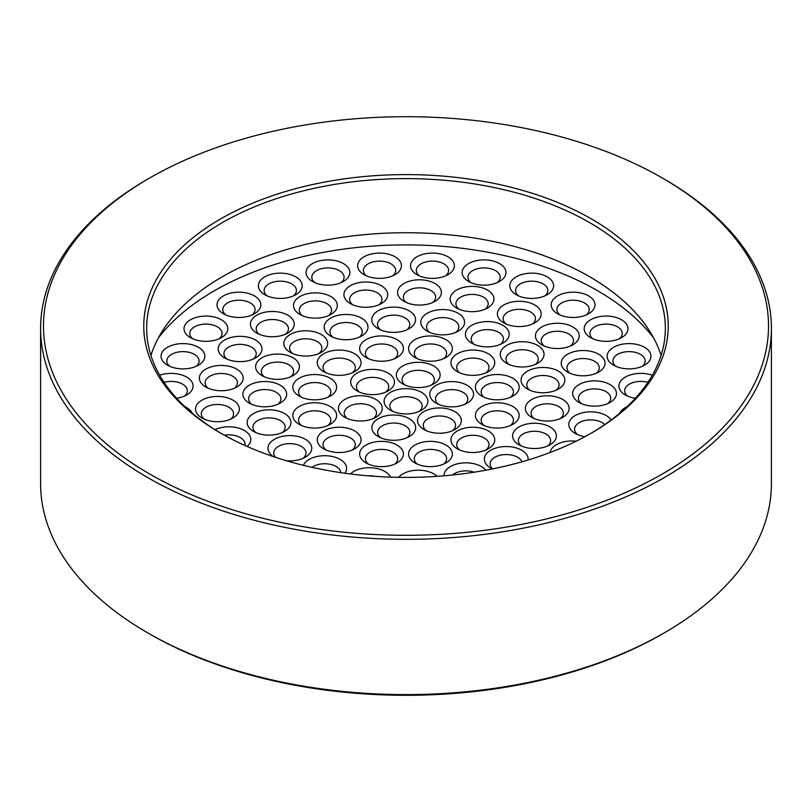<?xml version="1.0" encoding="UTF-8"?>
<svg xmlns="http://www.w3.org/2000/svg" width="812" height="812" viewBox="0 0 812 812"><rect width="100%" height="100%" fill="white"/><g stroke="black" fill="none" stroke-linecap="round" stroke-linejoin="round"><path stroke-width="1.22" d="M653.528 337.772A270.883 156.391 0 0 0 406 244.899A270.883 156.391 0 0 0 158.472 337.772M150.92 355.412A259.353 149.733 180 0 1 328.901 239.499A259.353 149.733 180 0 1 589.39 276.587A259.353 149.733 180 0 1 661.08 355.412M192.292 413.196A21.904 12.647 0 0 0 185.085 406.792M372.617 424.382A21.904 12.647 0 0 0 378.28 436.592A21.904 12.647 0 0 0 409.258 436.592A21.904 12.647 0 0 0 404.721 416.698A21.904 12.647 0 0 0 372.617 424.382M550.262 292.503A21.904 12.647 0 0 0 544.72 275.603A21.904 12.647 0 0 0 515.123 277.531A21.904 12.647 0 0 0 516.229 294.715A21.904 12.647 0 0 0 547.207 294.715A21.904 12.647 0 0 0 550.262 292.503M652.3 375.256A21.904 12.647 0 0 0 623.636 378.179A21.904 12.647 0 0 0 625.331 394.957A21.904 12.647 0 0 0 635.349 398.266M636.273 368.171A21.904 12.647 0 0 0 644.525 365.177A21.904 12.647 0 0 0 644.525 347.292A21.904 12.647 0 0 0 613.557 347.292A21.904 12.647 0 0 0 613.557 365.177A21.904 12.647 0 0 0 636.273 368.171M596.12 406.122A21.904 12.647 0 0 0 610.045 402.447A21.904 12.647 0 0 0 610.045 384.563A21.904 12.647 0 0 0 579.068 384.563A21.904 12.647 0 0 0 579.068 402.447A21.904 12.647 0 0 0 596.12 406.122M576.165 441.2A21.904 12.647 0 0 0 550.1 452.497M190.191 344.298A21.904 12.647 0 0 0 164.42 349.505A21.904 12.647 0 0 0 167.475 365.177A21.904 12.647 0 0 0 198.443 365.177A21.904 12.647 0 0 0 190.191 344.298M502.963 399.382A21.904 12.647 0 0 0 512.788 396.114A21.904 12.647 0 0 0 512.788 378.23A21.904 12.647 0 0 0 481.81 378.23A21.904 12.647 0 0 0 481.81 396.114A21.904 12.647 0 0 0 502.963 399.382M491.636 427.63A21.904 12.647 0 0 0 512.788 424.361A21.904 12.647 0 0 0 512.788 406.477A21.904 12.647 0 0 0 481.81 406.477A21.904 12.647 0 0 0 481.81 424.361A21.904 12.647 0 0 0 491.636 427.63M528.104 459.988A21.904 12.647 0 0 0 498.527 447.341A21.904 12.647 0 0 0 490.763 468.118A21.904 12.647 0 0 0 492.366 468.95M457.349 448.823A21.904 12.647 0 0 0 488.327 448.823A21.904 12.647 0 0 0 488.327 430.939A21.904 12.647 0 0 0 457.349 430.939A21.904 12.647 0 0 0 457.349 448.823L457.349 448.823M437.13 476.329A21.904 12.647 0 0 0 417.358 470.209A21.904 12.647 0 0 0 398.631 477.344M217.575 318.01A21.904 12.647 0 0 0 188.8 320.831A21.904 12.647 0 0 0 190.434 337.65A21.904 12.647 0 0 0 221.402 337.65A21.904 12.647 0 0 0 217.575 318.01M390.481 477.131A21.904 12.647 0 0 0 372.282 467.834A21.904 12.647 0 0 0 350.419 473.964M323.673 430.939A21.904 12.647 0 0 0 323.673 448.823A21.904 12.647 0 0 0 354.651 448.823A21.904 12.647 0 0 0 354.651 430.939A21.904 12.647 0 0 0 323.673 430.939M215.88 396.469A21.904 12.647 0 0 0 196.92 404.66A21.904 12.647 0 0 0 201.955 418.018A21.904 12.647 0 0 0 232.932 418.018A21.904 12.647 0 0 0 237.368 403.828A21.904 12.647 0 0 0 215.88 396.469M298.826 279.054A21.904 12.647 0 0 0 266.63 275.897A21.904 12.647 0 0 0 264.793 294.715A21.904 12.647 0 0 0 295.771 294.715A21.904 12.647 0 0 0 298.826 279.054M286.362 460.729A21.904 12.647 0 0 0 305.342 457.186A21.904 12.647 0 0 0 306.642 440.114A21.904 12.647 0 0 0 277.298 437.891A21.904 12.647 0 0 0 273.512 456.659M250.583 337.893A21.904 12.647 0 0 0 222.549 341.416A21.904 12.647 0 0 0 224.599 357.93A21.904 12.647 0 0 0 255.567 357.93A21.904 12.647 0 0 0 250.583 337.893M401.311 264.306A21.904 12.647 0 0 0 370.039 254.329A21.904 12.647 0 0 0 364.06 274.669A21.904 12.647 0 0 0 395.028 274.669A21.904 12.647 0 0 0 401.311 264.306M266.671 381.559A21.904 12.647 0 0 0 244.909 388.816A21.904 12.647 0 0 0 249.274 403.097A21.904 12.647 0 0 0 280.241 403.097A21.904 12.647 0 0 0 285.337 389.831A21.904 12.647 0 0 0 266.671 381.559M354.651 353.768A21.904 12.647 0 0 0 323.673 353.768A21.904 12.647 0 0 0 323.673 371.652A21.904 12.647 0 0 0 354.651 371.652A21.904 12.647 0 0 0 354.651 353.768M286.758 355.24A21.904 12.647 0 0 0 259.566 359.452A21.904 12.647 0 0 0 262.022 375.641A21.904 12.647 0 0 0 292.99 375.641A21.904 12.647 0 0 0 286.758 355.24M454.223 267.138A21.904 12.647 0 0 0 425.224 253.791A21.904 12.647 0 0 0 416.972 274.669A21.904 12.647 0 0 0 447.94 274.669A21.904 12.647 0 0 0 454.223 267.138M387.212 291.955A21.904 12.647 0 0 0 355.321 283.55A21.904 12.647 0 0 0 350.327 303.587A21.904 12.647 0 0 0 381.305 303.587A21.904 12.647 0 0 0 387.212 291.955M441.332 293.335A21.904 12.647 0 0 0 411.836 280.587A21.904 12.647 0 0 0 404 301.374A21.904 12.647 0 0 0 434.968 301.374A21.904 12.647 0 0 0 441.332 293.335M365.928 321.765A21.904 12.647 0 0 0 333.519 316.751A21.904 12.647 0 0 0 330.596 336.046A21.904 12.647 0 0 0 361.563 336.046A21.904 12.647 0 0 0 365.928 321.765M415.46 318.649A21.904 12.647 0 0 0 384.391 308.286A21.904 12.647 0 0 0 378.159 328.687A21.904 12.647 0 0 0 409.126 328.687A21.904 12.647 0 0 0 415.46 318.649M536.823 321.501A21.904 12.647 0 0 0 533.23 304.175A21.904 12.647 0 0 0 503.085 305.413A21.904 12.647 0 0 0 503.805 322.861A21.904 12.647 0 0 0 534.773 322.861A21.904 12.647 0 0 0 536.823 321.501M590.771 375.002A21.904 12.647 0 0 0 598.606 372.099A21.904 12.647 0 0 0 598.606 354.215A21.904 12.647 0 0 0 567.639 354.215A21.904 12.647 0 0 0 567.639 372.099A21.904 12.647 0 0 0 590.771 375.002M505.257 341.497A21.904 12.647 0 0 0 500.902 324.323A21.904 12.647 0 0 0 470.96 325.835A21.904 12.647 0 0 0 471.833 343.182A21.904 12.647 0 0 0 502.811 343.182A21.904 12.647 0 0 0 505.257 341.497M488.327 371.652L488.327 371.652A21.904 12.647 0 0 0 488.327 353.768A21.904 12.647 0 0 0 457.349 353.768A21.904 12.647 0 0 0 457.349 371.652A21.904 12.647 0 0 0 488.327 371.652M439.383 378.209A21.904 12.647 0 0 0 412.567 362.72A21.904 12.647 0 0 0 402.742 383.883A21.904 12.647 0 0 0 433.72 383.883A21.904 12.647 0 0 0 439.383 378.209M354.682 396.144A21.904 12.647 0 0 0 344.867 417.297A21.904 12.647 0 0 0 375.834 417.297A21.904 12.647 0 0 0 379.316 402.031A21.904 12.647 0 0 0 354.682 396.144M457.318 406.447A21.904 12.647 0 0 0 467.133 403.168A21.904 12.647 0 0 0 467.133 385.294A21.904 12.647 0 0 0 436.166 385.294A21.904 12.647 0 0 0 436.166 403.168A21.904 12.647 0 0 0 457.318 406.447M390.511 410.233A21.904 12.647 0 0 0 421.489 410.233A21.904 12.647 0 0 0 421.489 392.348A21.904 12.647 0 0 0 390.511 392.348A21.904 12.647 0 0 0 390.511 410.233L390.511 410.233M423.935 429.528A21.904 12.647 0 0 0 454.903 429.528A21.904 12.647 0 0 0 454.903 411.643A21.904 12.647 0 0 0 423.935 411.643A21.904 12.647 0 0 0 423.935 429.528L423.935 429.528M388.065 373.063A21.904 12.647 0 0 0 357.097 373.063A21.904 12.647 0 0 0 357.097 390.937A21.904 12.647 0 0 0 388.065 390.937A21.904 12.647 0 0 0 388.065 373.063M451.614 351.86A21.904 12.647 0 0 0 424.798 336.371A21.904 12.647 0 0 0 414.973 357.524A21.904 12.647 0 0 0 445.95 357.524A21.904 12.647 0 0 0 451.614 351.86M534.702 364.7A21.904 12.647 0 0 0 537.625 363.289A21.904 12.647 0 0 0 537.625 345.404A21.904 12.647 0 0 0 506.658 345.404A21.904 12.647 0 0 0 506.658 363.289A21.904 12.647 0 0 0 534.702 364.7M570.46 346.013A21.904 12.647 0 0 0 572.825 344.826A21.904 12.647 0 0 0 572.825 326.952A21.904 12.647 0 0 0 541.848 326.952A21.904 12.647 0 0 0 541.848 344.826A21.904 12.647 0 0 0 570.46 346.013A16.139 9.318 180 0 0 573.475 340.593A16.139 9.318 180 0 0 557.337 331.276A16.139 9.318 180 0 0 541.198 340.593A16.139 9.318 180 0 0 544.202 346.003M463.855 325.5A21.904 12.647 0 0 0 437.029 310.011A21.904 12.647 0 0 0 427.213 331.164A21.904 12.647 0 0 0 458.181 331.164A21.904 12.647 0 0 0 463.855 325.5M492.579 303.455A21.904 12.647 0 0 0 482.561 287.935A21.904 12.647 0 0 0 454.527 291.457A21.904 12.647 0 0 0 456.577 307.971A21.904 12.647 0 0 0 487.545 307.971A21.904 12.647 0 0 0 492.579 303.455M402.691 345.313A21.904 12.647 0 0 0 370.587 337.63A21.904 12.647 0 0 0 366.05 357.524A21.904 12.647 0 0 0 397.027 357.524A21.904 12.647 0 0 0 402.691 345.313M321.237 334.473A21.904 12.647 0 0 0 290.26 334.473A21.904 12.647 0 0 0 290.26 352.357A21.904 12.647 0 0 0 321.237 352.357A21.904 12.647 0 0 0 321.237 334.473M334.625 299.445A21.904 12.647 0 0 0 302.277 295.385A21.904 12.647 0 0 0 299.912 314.447A21.904 12.647 0 0 0 330.89 314.447A21.904 12.647 0 0 0 334.625 299.445M320.364 374.961A21.904 12.647 0 0 0 295.73 380.848A21.904 12.647 0 0 0 299.212 396.114A21.904 12.647 0 0 0 330.19 396.114A21.904 12.647 0 0 0 320.364 374.961M309.037 403.209A21.904 12.647 0 0 0 299.212 424.361A21.904 12.647 0 0 0 330.19 424.361A21.904 12.647 0 0 0 333.671 409.096A21.904 12.647 0 0 0 309.037 403.209M287.813 315.178A21.904 12.647 0 0 0 256.846 315.178A21.904 12.647 0 0 0 256.846 333.062A21.904 12.647 0 0 0 287.813 333.062A21.904 12.647 0 0 0 287.813 315.178M348.622 268.346A21.904 12.647 0 0 0 316.304 261.819A21.904 12.647 0 0 0 312.468 281.459A21.904 12.647 0 0 0 343.446 281.459A21.904 12.647 0 0 0 348.622 268.346M263.382 410.263A21.904 12.647 0 0 0 253.567 431.426A21.904 12.647 0 0 0 284.535 431.426A21.904 12.647 0 0 0 288.016 416.16A21.904 12.647 0 0 0 263.382 410.263M225.939 365.735A21.904 12.647 0 0 0 202.056 372.038A21.904 12.647 0 0 0 205.791 387.04A21.904 12.647 0 0 0 236.769 387.04A21.904 12.647 0 0 0 242.291 374.535A21.904 12.647 0 0 0 225.939 365.735M254.4 295.883A21.904 12.647 0 0 0 223.422 295.883A21.904 12.647 0 0 0 223.422 313.767A21.904 12.647 0 0 0 254.4 313.767A21.904 12.647 0 0 0 254.4 295.883M344.877 473.234A21.904 12.647 0 0 0 335.255 457.278A21.904 12.647 0 0 0 306.743 461.094A21.904 12.647 0 0 0 303.404 465.337M360.386 450.731A21.904 12.647 0 0 0 366.05 462.941A21.904 12.647 0 0 0 397.027 462.941A21.904 12.647 0 0 0 392.49 443.058A21.904 12.647 0 0 0 360.386 450.731M247.112 446.448A21.904 12.647 0 0 0 246.046 431.578A21.904 12.647 0 0 0 221.229 427.589A21.904 12.647 0 0 0 215.007 429.649M409.309 457.278A21.904 12.647 0 0 0 414.973 462.941A21.904 12.647 0 0 0 445.95 462.941A21.904 12.647 0 0 0 436.135 441.789A21.904 12.647 0 0 0 409.309 457.278M485.83 470.219A21.904 12.647 0 0 0 460.983 463.165A21.904 12.647 0 0 0 444.022 475.802M176.651 398.266A21.904 12.647 0 0 0 186.669 394.957A21.904 12.647 0 0 0 191.855 381.843A21.904 12.647 0 0 0 173.636 373.459A21.904 12.647 0 0 0 159.7 375.256M525.242 447.351A21.904 12.647 0 0 0 549.978 444.824A21.904 12.647 0 0 0 549.978 426.95A21.904 12.647 0 0 0 519.01 426.95A21.904 12.647 0 0 0 519.01 444.824A21.904 12.647 0 0 0 525.242 447.351M545.329 421.022A21.904 12.647 0 0 0 562.726 417.368A21.904 12.647 0 0 0 562.726 399.484A21.904 12.647 0 0 0 531.758 399.484A21.904 12.647 0 0 0 531.758 417.368A21.904 12.647 0 0 0 545.329 421.022M548.618 392.318A21.904 12.647 0 0 0 558.433 389.049A21.904 12.647 0 0 0 558.433 371.165A21.904 12.647 0 0 0 527.465 371.165A21.904 12.647 0 0 0 527.465 389.049A21.904 12.647 0 0 0 548.618 392.318M611.162 419.956A21.904 12.647 0 0 0 578.783 413.887A21.904 12.647 0 0 0 575.231 433.435A21.904 12.647 0 0 0 584.924 436.683M626.915 406.792A21.904 12.647 0 0 0 619.708 413.196M617.729 339.416A21.904 12.647 0 0 0 621.566 337.65A21.904 12.647 0 0 0 621.566 319.766A21.904 12.647 0 0 0 590.598 319.766A21.904 12.647 0 0 0 590.598 337.65A21.904 12.647 0 0 0 617.729 339.416M588.578 313.767L588.578 313.767A21.904 12.647 0 0 0 588.578 295.883A21.904 12.647 0 0 0 557.6 295.883A21.904 12.647 0 0 0 557.6 313.767A21.904 12.647 0 0 0 588.578 313.767M504.719 276.699A21.904 12.647 0 0 0 494.275 261.342A21.904 12.647 0 0 0 466.423 265.017A21.904 12.647 0 0 0 468.554 281.459A21.904 12.647 0 0 0 499.532 281.459A21.904 12.647 0 0 0 504.719 276.699M149.662 633.999L147.622 632.822L149.662 633.989A362.517 209.293 0 0 0 149.662 633.999A362.517 209.293 0 0 0 662.338 633.989L664.378 632.812A365.4 210.958 180 0 1 147.622 632.822A365.4 210.958 180 0 1 147.622 632.812A365.4 210.958 180 0 1 40.6 483.647L40.6 328.352A365.4 210.958 0 0 0 147.622 477.527A365.4 210.958 0 0 0 545.837 523.253A365.4 210.958 0 0 0 771.4 328.352A365.4 210.958 0 0 0 664.378 179.188L662.338 178.011A362.517 209.293 180 0 1 662.338 473.995A362.517 209.293 180 0 1 149.662 473.995A362.517 209.293 180 0 1 149.662 178.011A362.517 209.293 180 0 1 662.338 178.011M380.635 437.769A16.139 9.318 180 0 1 377.631 432.36A16.139 9.318 180 0 1 378.179 429.944A16.139 9.318 180 0 1 395.87 423.123A16.139 9.318 180 0 1 409.908 432.36A16.139 9.318 180 0 1 406.903 437.769M470.909 282.637A16.139 9.318 180 0 1 467.905 277.227A16.139 9.318 180 0 1 484.043 267.909A16.139 9.318 180 0 1 500.182 277.227A16.139 9.318 180 0 1 499.278 280.302A16.139 9.318 180 0 1 497.177 282.637M518.584 295.893A16.139 9.318 180 0 1 515.579 290.483A16.139 9.318 180 0 1 531.718 281.165A16.139 9.318 180 0 1 547.856 290.483A16.139 9.318 180 0 1 545.38 295.446A16.139 9.318 180 0 1 544.852 295.893M559.955 314.944A16.139 9.318 180 0 1 556.951 309.534A16.139 9.318 180 0 1 573.089 300.217A16.139 9.318 180 0 1 589.228 309.534A16.139 9.318 180 0 1 586.223 314.944M627.676 396.134A16.139 9.318 180 0 1 624.672 390.724A16.139 9.318 180 0 1 647.905 382.35M592.943 338.827A16.139 9.318 180 0 1 589.938 333.417A16.139 9.318 180 0 1 606.077 324.1A16.139 9.318 180 0 1 622.215 333.417A16.139 9.318 180 0 1 619.221 338.827M615.902 366.354A16.139 9.318 180 0 1 612.898 360.944A16.139 9.318 180 0 1 629.036 351.626A16.139 9.318 180 0 1 645.175 360.944A16.139 9.318 180 0 1 642.18 366.354M581.422 403.625A16.139 9.318 180 0 1 578.418 398.215A16.139 9.318 180 0 1 594.557 388.897A16.139 9.318 180 0 1 610.695 398.215A16.139 9.318 180 0 1 607.691 403.625M577.586 434.613A16.139 9.318 180 0 1 574.581 429.203A16.139 9.318 180 0 1 586.568 420.2A16.139 9.318 180 0 1 604.727 424.574M169.82 366.354A16.139 9.318 180 0 1 166.825 360.944A16.139 9.318 180 0 1 188.293 352.144A16.139 9.318 180 0 1 199.102 360.944A16.139 9.318 180 0 1 196.098 366.354M529.81 390.227A16.139 9.318 180 0 1 526.815 384.817A16.139 9.318 180 0 1 542.944 375.499A16.139 9.318 180 0 1 559.082 384.817A16.139 9.318 180 0 1 556.088 390.227M484.165 397.291A16.139 9.318 180 0 1 481.161 391.871A16.139 9.318 180 0 1 497.299 382.564A16.139 9.318 180 0 1 513.438 391.871A16.139 9.318 180 0 1 510.433 397.291M534.103 418.545A16.139 9.318 180 0 1 531.099 413.135A16.139 9.318 180 0 1 547.237 403.818A16.139 9.318 180 0 1 563.376 413.135A16.139 9.318 180 0 1 560.381 418.545M484.165 425.539A16.139 9.318 180 0 1 481.161 420.129A16.139 9.318 180 0 1 497.299 410.811A16.139 9.318 180 0 1 513.438 420.129A16.139 9.318 180 0 1 510.433 425.539M521.355 446.001A16.139 9.318 180 0 1 518.36 440.591A16.139 9.318 180 0 1 534.499 431.273A16.139 9.318 180 0 1 550.637 440.591A16.139 9.318 180 0 1 547.633 446.001M492.651 468.9A16.139 9.318 180 0 1 490.113 463.885A16.139 9.318 180 0 1 504.435 454.618A16.139 9.318 180 0 1 521.974 461.784M164.095 382.35A16.139 9.318 180 0 1 172.997 381.467A16.139 9.318 180 0 1 187.328 390.724A16.139 9.318 180 0 1 184.324 396.134M452.507 475A16.139 9.318 180 0 1 474.198 472.188M459.704 450A16.139 9.318 180 0 1 456.699 444.59A16.139 9.318 180 0 1 472.838 435.273A16.139 9.318 180 0 1 488.976 444.59A16.139 9.318 180 0 1 485.972 450M417.327 464.119A16.139 9.318 180 0 1 414.871 461.125A16.139 9.318 180 0 1 414.323 458.709A16.139 9.318 180 0 1 430.462 449.391A16.139 9.318 180 0 1 446.6 458.709A16.139 9.318 180 0 1 443.596 464.119M192.779 338.827A16.139 9.318 180 0 1 189.785 333.417A16.139 9.318 180 0 1 198.118 325.267A16.139 9.318 180 0 1 214.51 325.531A16.139 9.318 180 0 1 222.062 333.417A16.139 9.318 180 0 1 219.057 338.827M224.356 435.202A16.139 9.318 180 0 1 245.021 444.144A16.139 9.318 180 0 1 244.859 445.443M367.836 475.791A16.139 9.318 180 0 1 374.931 476.339M368.404 464.119A16.139 9.318 180 0 1 365.4 458.709A16.139 9.318 180 0 1 365.948 456.303A16.139 9.318 180 0 1 383.64 449.472A16.139 9.318 180 0 1 397.677 458.709A16.139 9.318 180 0 1 394.673 464.119M326.028 450A16.139 9.318 180 0 1 323.024 444.59A16.139 9.318 180 0 1 327.754 438.003A16.139 9.318 180 0 1 345.344 435.983A16.139 9.318 180 0 1 355.301 444.59A16.139 9.318 180 0 1 352.296 450M311.95 467.326A16.139 9.318 180 0 1 329.591 464.18A16.139 9.318 180 0 1 340.796 472.645M204.309 419.195A16.139 9.318 180 0 1 201.305 413.785A16.139 9.318 180 0 1 216.286 404.498A16.139 9.318 180 0 1 233.582 413.785A16.139 9.318 180 0 1 230.578 419.195M225.777 314.944A16.139 9.318 180 0 1 222.772 309.534A16.139 9.318 180 0 1 232.739 300.927A16.139 9.318 180 0 1 250.319 302.947A16.139 9.318 180 0 1 255.049 309.534A16.139 9.318 180 0 1 252.045 314.944M267.148 295.893A16.139 9.318 180 0 1 264.144 290.483A16.139 9.318 180 0 1 275.816 281.531A16.139 9.318 180 0 1 293.944 285.53A16.139 9.318 180 0 1 296.421 290.483A16.139 9.318 180 0 1 293.416 295.893M208.146 388.207A16.139 9.318 180 0 1 205.142 382.797A16.139 9.318 180 0 1 224.711 373.693A16.139 9.318 180 0 1 237.419 382.797A16.139 9.318 180 0 1 234.414 388.207M275.664 457.379A16.139 9.318 180 0 1 273.725 452.954A16.139 9.318 180 0 1 280.607 445.321A16.139 9.318 180 0 1 297.314 444.682A16.139 9.318 180 0 1 306.002 452.954A16.139 9.318 180 0 1 302.998 458.364M255.912 432.593A16.139 9.318 180 0 1 252.918 427.183A16.139 9.318 180 0 1 264.874 418.19A16.139 9.318 180 0 1 285.185 427.183A16.139 9.318 180 0 1 282.19 432.593M226.944 359.107A16.139 9.318 180 0 1 223.95 353.697A16.139 9.318 180 0 1 247.822 345.516A16.139 9.318 180 0 1 256.216 353.697A16.139 9.318 180 0 1 253.222 359.107M314.823 282.637A16.139 9.318 180 0 1 311.818 277.227A16.139 9.318 180 0 1 325.257 268.041A16.139 9.318 180 0 1 343.192 274.151A16.139 9.318 180 0 1 344.095 277.227A16.139 9.318 180 0 1 341.091 282.637M366.405 275.847A16.139 9.318 180 0 1 363.4 270.426A16.139 9.318 180 0 1 378.636 261.129A16.139 9.318 180 0 1 395.576 269.391A16.139 9.318 180 0 1 395.677 270.426A16.139 9.318 180 0 1 392.683 275.847M259.19 334.239A16.139 9.318 180 0 1 256.196 328.83A16.139 9.318 180 0 1 266.153 320.222A16.139 9.318 180 0 1 283.743 322.242A16.139 9.318 180 0 1 288.463 328.83A16.139 9.318 180 0 1 285.469 334.239M251.618 404.274A16.139 9.318 180 0 1 248.624 398.865A16.139 9.318 180 0 1 266.163 389.587A16.139 9.318 180 0 1 280.901 398.865A16.139 9.318 180 0 1 277.897 404.274M301.567 425.539A16.139 9.318 180 0 1 298.562 420.129A16.139 9.318 180 0 1 310.529 411.126A16.139 9.318 180 0 1 330.839 420.129A16.139 9.318 180 0 1 327.835 425.539M326.028 372.82A16.139 9.318 180 0 1 323.024 367.41A16.139 9.318 180 0 1 332.991 358.802A16.139 9.318 180 0 1 350.571 360.822A16.139 9.318 180 0 1 355.301 367.41A16.139 9.318 180 0 1 352.296 372.82M301.567 397.291A16.139 9.318 180 0 1 298.562 391.871A16.139 9.318 180 0 1 318.883 382.878A16.139 9.318 180 0 1 330.839 391.871A16.139 9.318 180 0 1 327.835 397.291M264.367 376.819A16.139 9.318 180 0 1 261.362 371.409A16.139 9.318 180 0 1 284.322 362.964A16.139 9.318 180 0 1 293.639 371.409A16.139 9.318 180 0 1 290.645 376.819M302.267 315.624A16.139 9.318 180 0 1 299.263 310.204A16.139 9.318 180 0 1 311.412 301.181A16.139 9.318 180 0 1 329.57 305.748A16.139 9.318 180 0 1 331.54 310.204A16.139 9.318 180 0 1 328.535 315.624M419.317 275.847A16.139 9.318 180 0 1 416.323 270.426A16.139 9.318 180 0 1 432.461 261.119A16.139 9.318 180 0 1 448.6 270.426A16.139 9.318 180 0 1 448.498 271.472A16.139 9.318 180 0 1 445.595 275.847M352.682 304.764A16.139 9.318 180 0 1 349.678 299.354A16.139 9.318 180 0 1 364.091 290.087A16.139 9.318 180 0 1 381.589 297.375A16.139 9.318 180 0 1 381.955 299.354A16.139 9.318 180 0 1 378.95 304.764M292.614 353.535A16.139 9.318 180 0 1 289.61 348.115A16.139 9.318 180 0 1 299.567 339.507A16.139 9.318 180 0 1 317.157 341.527A16.139 9.318 180 0 1 321.887 348.115A16.139 9.318 180 0 1 318.883 353.535M406.345 302.551A16.139 9.318 180 0 1 403.351 297.141A16.139 9.318 180 0 1 419.489 287.824A16.139 9.318 180 0 1 435.628 297.141A16.139 9.318 180 0 1 435.587 297.801A16.139 9.318 180 0 1 432.623 302.551M332.94 337.224A16.139 9.318 180 0 1 329.946 331.814A16.139 9.318 180 0 1 342.593 322.719A16.139 9.318 180 0 1 360.711 327.875A16.139 9.318 180 0 1 362.223 331.814A16.139 9.318 180 0 1 359.219 337.224M368.404 358.701A16.139 9.318 180 0 1 365.4 353.291A16.139 9.318 180 0 1 379.427 344.055A16.139 9.318 180 0 1 397.129 350.875A16.139 9.318 180 0 1 397.677 353.291A16.139 9.318 180 0 1 394.673 358.701M458.922 309.149A16.139 9.318 180 0 1 455.928 303.739A16.139 9.318 180 0 1 472.066 294.421A16.139 9.318 180 0 1 488.205 303.739A16.139 9.318 180 0 1 487.18 306.997A16.139 9.318 180 0 1 485.2 309.149M380.503 329.865A16.139 9.318 180 0 1 377.509 324.455A16.139 9.318 180 0 1 392.937 315.147A16.139 9.318 180 0 1 409.715 323.643A16.139 9.318 180 0 1 409.776 324.455A16.139 9.318 180 0 1 406.782 329.865M429.558 332.341A16.139 9.318 180 0 1 426.554 326.931A16.139 9.318 180 0 1 442.692 317.614A16.139 9.318 180 0 1 458.831 326.931A16.139 9.318 180 0 1 458.283 329.347A16.139 9.318 180 0 1 455.837 332.341M506.15 324.039A16.139 9.318 180 0 1 503.146 318.629A16.139 9.318 180 0 1 519.284 309.311A16.139 9.318 180 0 1 535.423 318.629A16.139 9.318 180 0 1 532.428 324.039M569.983 373.266A16.139 9.318 180 0 1 566.979 367.856A16.139 9.318 180 0 1 583.117 358.539A16.139 9.318 180 0 1 599.256 367.856A16.139 9.318 180 0 1 596.262 373.266M474.188 344.359A16.139 9.318 180 0 1 471.183 338.949A16.139 9.318 180 0 1 487.322 329.631A16.139 9.318 180 0 1 503.46 338.949A16.139 9.318 180 0 1 500.537 344.288A16.139 9.318 180 0 1 500.456 344.359M509.002 364.456A16.139 9.318 180 0 1 505.998 359.046A16.139 9.318 180 0 1 522.136 349.728A16.139 9.318 180 0 1 538.275 359.046A16.139 9.318 180 0 1 535.281 364.456M459.704 372.82A16.139 9.318 180 0 1 456.699 367.41A16.139 9.318 180 0 1 472.838 358.092A16.139 9.318 180 0 1 488.976 367.41A16.139 9.318 180 0 1 485.972 372.82M417.327 358.701A16.139 9.318 180 0 1 414.323 353.291A16.139 9.318 180 0 1 430.462 343.973A16.139 9.318 180 0 1 446.6 353.291A16.139 9.318 180 0 1 446.052 355.697A16.139 9.318 180 0 1 443.596 358.701M405.097 385.061A16.139 9.318 180 0 1 402.092 379.64A16.139 9.318 180 0 1 418.231 370.323A16.139 9.318 180 0 1 434.369 379.64A16.139 9.318 180 0 1 433.821 382.056A16.139 9.318 180 0 1 431.365 385.061M359.442 392.115A16.139 9.318 180 0 1 356.448 386.705A16.139 9.318 180 0 1 366.405 378.098A16.139 9.318 180 0 1 383.995 380.117A16.139 9.318 180 0 1 388.725 386.705A16.139 9.318 180 0 1 385.72 392.115M347.211 418.474A16.139 9.318 180 0 1 344.217 413.064A16.139 9.318 180 0 1 356.174 404.061A16.139 9.318 180 0 1 376.484 413.064A16.139 9.318 180 0 1 373.49 418.474M426.28 430.705A16.139 9.318 180 0 1 423.275 425.295A16.139 9.318 180 0 1 439.414 415.977A16.139 9.318 180 0 1 455.552 425.295A16.139 9.318 180 0 1 452.558 430.705M438.51 404.346A16.139 9.318 180 0 1 435.516 398.936A16.139 9.318 180 0 1 451.645 389.618A16.139 9.318 180 0 1 467.783 398.936A16.139 9.318 180 0 1 464.789 404.346M392.866 411.41A16.139 9.318 180 0 1 389.861 406A16.139 9.318 180 0 1 406 396.682A16.139 9.318 180 0 1 422.138 406A16.139 9.318 180 0 1 419.134 411.41M221.595 433.649A259.353 149.733 180 0 1 146.647 328.352A259.353 149.733 180 0 1 406 178.62A259.353 149.733 180 0 1 665.353 328.352A259.353 149.733 180 0 1 590.405 433.649M220.57 433.06A262.235 151.397 0 0 0 591.43 433.06A262.235 151.397 0 0 0 591.43 218.946A262.235 151.397 0 0 0 220.57 218.946A262.235 151.397 0 0 0 220.57 433.06L220.57 433.06M771.4 328.352L771.4 483.647A365.4 210.958 180 0 1 664.378 632.812M149.662 178.011L147.622 179.188A365.4 210.958 0 0 0 40.6 328.352"/></g></svg>
